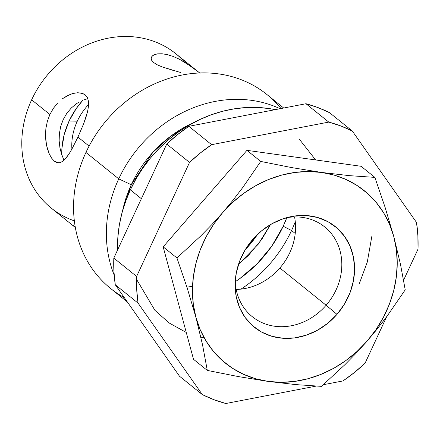 <?xml version="1.0" encoding="UTF-8"?>
<svg xmlns="http://www.w3.org/2000/svg" width="440" height="440" viewBox="0 0 440 440"><rect width="100%" height="100%" fill="white"/><g stroke="black" fill="none" stroke-linecap="round" stroke-linejoin="round"><path stroke-width="0.66" d="M60.72 126.412L63.217 119.564L60.72 126.412L59.378 133.617L60.72 126.412M59.147 140.773L59.378 133.617L59.147 140.773L59.906 147.642L59.147 140.773M59.906 147.642L61.474 153.945L63.646 159.39L61.177 152.982M63.646 159.39L64.064 160.221M66.803 113.322L63.217 119.564L66.803 113.322L71.275 108.009L66.803 113.322M79.019 102.102L76.34 103.785L79.019 102.102M87.863 98.675L83.814 99.853M72.908 93.478L67.782 95.447L62.629 98.609L70.378 94.309L72.908 93.478L77.721 92.73L82.753 93.484L85.195 94.864L87.412 97.636L88.506 101.42L88.528 106.073L87.609 111.43L83.633 123.794L77.946 137.099L89.095 146.08L77.946 137.099L71.775 149.331L68.767 154.341L65.819 158.356L62.937 161.178L60.077 162.663L57.211 162.69L54.395 161.211L51.694 158.24L49.28 153.962L46.563 145.558L45.463 135.564L45.887 128.442L47.35 121.336L49.885 114.505L53.416 108.279L57.734 102.933L53.416 108.279L49.885 114.505L31.647 99.82L49.885 114.505L47.35 121.336L45.887 128.442L45.463 135.564L45.991 142.346L47.322 148.577L49.28 153.962M58.751 162.861L54.395 161.211L58.751 162.861M77.721 92.73L81.889 93.198L85.195 94.864L87.412 97.636L88.506 101.42L88.528 106.073L87.609 111.43L85.916 117.409L83.633 123.794L77.946 137.099L71.775 149.331L68.767 154.341L64.377 159.923L62.937 161.178L60.077 162.663L57.211 162.69L54.395 161.211M184.679 62.167L184.679 62.167A99.176 86.559 -51.2 0 0 31.647 99.82A99.176 86.559 128.8 0 0 51.31 208.148L74.069 226.474L73.403 225.594L75.196 226.743L73.403 225.594M180.945 72.611L161.915 66.825L157.207 64.763L153.731 62.568L151.685 60.313L151.135 58.135L152.031 56.199L154.253 54.709L157.657 53.845L162.085 53.774L167.305 54.621L173.151 56.441L179.289 59.169L185.526 62.684L198.479 71.984L175.72 53.658A99.176 86.559 128.8 0 0 31.647 99.82A99.176 86.559 -51.2 0 0 74.349 220.858M198.479 71.984L199.727 72.996M71.907 149.089A55.358 48.312 -51.2 0 1 77.292 121.182A55.358 48.312 128.8 0 0 71.907 149.089M61.743 154.754L61.93 148.198L64.24 134.431L69.075 121.044L77.292 121.182L69.075 121.044L76.258 108.548L82.841 100.232A73.805 64.416 -51.2 0 0 69.075 121.044A73.805 64.416 -51.2 0 0 61.748 154.759M186.94 287.194L192.544 286.215M238.513 264.303L258.181 244.266L270.501 224.582L261.696 239.47L248.694 255.123L238.513 264.303M257.603 234.339L245.3 249.618A99.176 86.559 -51.2 0 0 257.603 234.339M291.555 230.522L283.212 226.232A117.629 102.663 128.8 0 0 286.831 217.652L283.212 226.232L291.555 230.522A124.547 108.708 128.8 0 0 295.279 221.711A124.547 108.708 -51.2 0 1 291.555 230.522L295.224 233.475L291.555 230.522A124.547 108.708 -51.2 0 1 240.994 289.124A124.547 108.708 128.8 0 0 291.555 230.522M283.69 108.026L266.865 94.479A124.547 108.708 128.8 0 0 85.938 152.449A124.547 108.708 -51.2 0 1 281.001 108.548M124.361 297.704A124.547 108.708 -51.2 0 1 85.938 152.449L118.751 178.871A124.547 108.708 -51.2 0 1 280.093 108.719A124.547 108.708 128.8 0 0 118.751 178.871L131.28 184.751A112.558 98.236 -51.2 0 1 193.463 122.727L170.484 136.351L152.774 152.465L131.28 184.751A4.615 0.616 -155.1 0 1 132.528 185.367A4.615 0.616 24.9 0 0 131.28 184.751L118.751 178.871A124.547 108.708 128.8 0 0 114.163 275.038A124.547 108.708 -51.2 0 1 118.751 178.871L85.938 152.449A124.547 108.708 128.8 0 0 110.627 288.492L127.342 301.95M122.579 210.755L131.28 184.751A112.558 98.236 -51.2 0 0 122.579 210.755M136.532 279.301L154.924 310.338L169.18 322.993L186.274 332.464M200.855 337.166L204.215 337.882M130.356 189.838L141.372 198.71L130.356 189.838A129.162 112.734 128.8 0 0 117.557 250.019L117.849 237.353L119.301 225.286L121.891 213.268L125.587 201.416L130.356 189.838L136.153 178.656L142.918 167.965L150.59 157.878L159.093 148.489L168.35 139.887L178.266 132.16L188.749 125.373L199.694 119.597L210.997 114.889L222.552 111.293L234.245 108.84L245.966 107.564L257.598 107.465L269.033 108.548L275.242 109.654A129.162 112.734 128.8 0 0 130.356 189.838M74.393 226.727L73.309 225.775M162.085 53.774L167.305 54.621L173.151 56.441L179.289 59.169L191.609 66.748L200.073 73.282M174.059 70.675L161.915 66.825L157.207 64.763L153.731 62.568L151.685 60.313L151.135 58.135L151.41 57.117L152.982 55.385L154.253 54.709L157.657 53.845M365.079 363.182L386.617 316.778L365.079 363.182A152.229 132.864 -51.2 0 1 342.98 380.93L354.365 372.537L365.079 363.182M403.59 280.214L418 249.167L417.885 235.697L416.532 222.47L352.325 131.038L340.824 125.961L328.763 122.089L211.635 144.672L200.244 153.065L189.536 162.421L136.614 276.436L136.725 289.905L138.078 303.132L202.285 394.565L213.785 399.641L225.847 403.507L316.217 386.089L225.847 403.507A152.229 132.864 -51.2 0 1 202.285 394.565L138.078 303.132A152.229 132.864 -51.2 0 1 136.614 276.436L113.817 258.077A152.229 132.864 128.8 0 0 115.28 284.774L138.078 303.132L115.28 284.774L179.487 376.206L202.285 394.565L179.487 376.206L115.28 284.774L113.927 271.546L113.817 258.077L136.614 276.436L189.536 162.421A152.229 132.864 -51.2 0 1 211.635 144.672L328.763 122.089A152.229 132.864 -51.2 0 1 352.325 131.038L416.532 222.47A152.229 132.864 -51.2 0 1 418 249.167L403.59 280.214M323.307 384.72L342.98 380.93L323.307 384.72M329.527 112.679L352.325 131.038L329.527 112.679A152.229 132.864 128.8 0 0 305.965 103.73L328.763 122.089L305.965 103.73L188.837 126.313L211.635 144.672L188.837 126.313A152.229 132.864 128.8 0 0 166.738 144.062L189.536 162.421L166.738 144.062L113.817 258.077L166.738 144.062L177.447 134.706L188.837 126.313L305.965 103.73L318.027 107.602L329.527 112.679M371.866 236.214L367.285 262.108L359.37 283.509M315.618 159.935L299.486 139.398M235.224 281.738A117.629 102.663 128.8 0 0 283.212 226.232L271.772 246.153L257.043 263.89L239.58 278.768L235.224 281.738M88.633 104.472A55.358 48.312 128.8 0 0 77.292 121.182A55.358 48.312 -51.2 0 1 88.633 104.472M71.275 108.009L76.34 103.785M235.213 281.474A57.662 50.325 128.8 0 0 269.132 325.144A57.662 50.325 128.8 0 0 326.123 305.245L336.991 314.375A64.581 56.364 -51.2 0 1 271.695 336.248A64.581 56.364 -51.2 0 1 235.114 284.532A64.581 56.364 -51.2 0 1 252.698 239.47A64.581 56.364 -51.2 0 1 289.542 216.942A64.581 56.364 -51.2 0 1 348.986 243.815A64.581 56.364 -51.2 0 1 336.991 314.375L326.123 305.245A57.662 50.325 -51.2 0 1 252.329 316.718A57.662 50.325 -51.2 0 1 235.213 281.468M236.165 289.443A57.662 50.325 128.8 0 0 279.862 267.993L326.123 305.245L279.862 267.993A57.662 50.325 128.8 0 0 294.558 216.926M321.558 172.436A110.71 96.624 -51.2 0 1 393.806 236.638L385.116 207.378L374.869 177.381L349.371 175.648L321.558 172.436L291.676 167.585L260.722 161.436L242.831 187.407L232.997 200.222L222.591 212.724A110.71 96.624 -51.2 0 1 321.558 172.436L334.23 175.131L346.231 179.57L357.352 185.674L367.406 193.336L376.211 202.433L383.631 212.801L389.532 224.268L393.806 236.638A110.71 96.624 -51.2 0 1 367.092 341.121L377.498 328.625L387.338 315.805L405.229 289.839L400.461 264.226L393.806 236.638L396.391 249.695L397.243 263.214L396.336 276.975L393.695 290.73L389.361 304.249L383.411 317.3L375.947 329.665L367.092 341.121A110.71 96.624 -51.2 0 1 268.131 381.409L295.977 384.62L321.442 386.353L344.982 364.623L356.252 353.111L367.092 341.121L357.005 351.483L345.851 360.569L333.828 368.22L321.134 374.314L307.989 378.741L294.624 381.42L281.259 382.316L268.131 381.409A110.71 96.624 -51.2 0 1 195.877 317.207L202.538 344.828L207.295 370.409L238.288 376.569L268.131 381.409L255.453 378.714L243.452 374.275L232.331 368.17L222.282 360.509L213.472 351.411L206.052 341.044L200.156 329.577L195.877 317.207L193.292 304.15L192.445 290.631L193.347 276.876L195.993 263.115L200.321 249.596L206.272 236.544L213.736 224.18L222.591 212.724L232.678 202.362L243.832 193.276L255.86 185.625L268.548 179.531L281.694 175.104L295.059 172.425L308.423 171.529L321.558 172.436L291.676 167.585L260.722 161.436L242.831 187.407L232.997 200.222L222.591 212.724L211.745 224.714L200.475 236.225L176.941 257.956L187.198 287.991L195.877 317.207A110.71 96.624 -51.2 0 1 222.591 212.724L211.745 224.714L200.475 236.225L176.941 257.956L163.163 246.857L246.945 150.343L260.722 161.436L246.945 150.343L361.091 166.287L374.869 177.381L349.371 175.648L321.558 172.436M286.572 217.696A57.662 50.325 -51.2 0 1 324.659 226.897A57.662 50.325 -51.2 0 1 326.123 305.245A57.662 50.325 128.8 0 0 337.414 243.485A57.662 50.325 128.8 0 0 286.572 217.696M252.698 239.47L245.251 249.706L239.707 260.981L236.286 272.872L235.109 284.916L236.231 296.659L239.608 307.637L245.108 317.438L252.516 325.683L261.553 332.052L271.865 336.298L283.063 338.267L294.718 337.882L306.372 335.148L317.581 330.182L327.921 323.164L336.991 314.375L344.438 304.139L349.982 292.864L353.403 280.973L354.574 268.928L353.452 257.186L350.075 246.208L344.581 236.407L337.172 228.162L328.136 221.793L317.818 217.547L306.62 215.578L294.971 215.963L283.316 218.697L272.102 223.663L261.762 230.681L252.698 239.47M193.518 359.315L163.163 246.857L176.941 257.956L187.198 287.991L195.877 317.207L202.538 344.828L207.295 370.409L193.518 359.315L207.295 370.409L238.288 376.569L268.131 381.409L295.977 384.62L321.442 386.353L344.982 364.623L356.252 353.111L367.092 341.121L377.498 328.625L387.338 315.805L405.229 289.839L400.461 264.226L393.806 236.638L385.116 207.378L374.869 177.381L361.091 166.287"/></g></svg>
